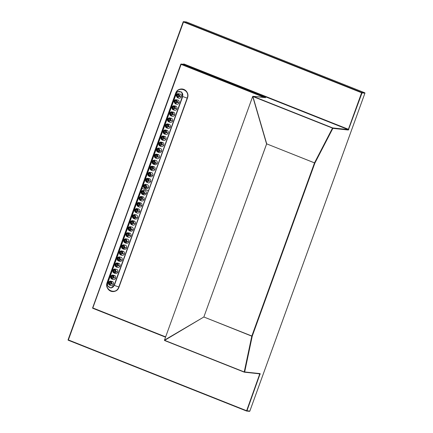 <?xml version="1.0" encoding="UTF-8"?>
<svg xmlns="http://www.w3.org/2000/svg" width="433" height="433" viewBox="0 0 433 433"><rect width="100%" height="100%" fill="white"/><g stroke="black" fill="none" stroke-linecap="round" stroke-linejoin="round"><path stroke-width="0.65" d="M249.397 411.328A0.341 0.319 -83.8 0 0 249.814 411.128L364.905 93.198A0.341 0.319 -83.8 0 0 364.721 92.759L186.477 21.98L183.603 21.672L361.853 92.451L364.743 92.77M183.181 21.888L68.073 339.808L246.534 410.69L249.819 411.112M348.814 129.418L348.17 129.591L183.819 64.333L181.227 64.052L265.397 97.474L253.094 96.321L332.674 127.919L348.17 129.591A0.341 0.319 96.2 0 1 348.349 130.03L362.037 92.889A0.341 0.319 -83.8 0 0 361.853 92.451L361.62 92.754L362.037 92.889L364.911 93.176M259.778 373.841L246.523 411.02L68.268 340.235A0.341 0.341 0 0 1 68.073 339.808L183.186 21.872A0.341 0.319 96.2 0 1 183.603 21.672L68.268 340.235L246.534 411.02A0.341 0.319 -83.8 0 0 246.945 410.82L260.168 373.63A0.341 0.319 96.2 0 1 259.757 373.831M348.349 130.03L332.858 128.357L314.915 163.024L252.239 336.176L244.677 371.958L244.25 372.158L164.681 340.56L164.502 340.116L203.856 316.994L164.648 340.343L244.228 371.947L251.79 336.165L203.965 317.037L252.239 336.176L251.822 336.04L314.499 162.895L266.625 143.837L314.915 163.024L314.553 162.776L332.495 128.108L252.91 96.516L266.696 143.772M332.858 128.357L332.674 127.919A0.341 0.319 96.2 0 1 332.858 128.357M246.523 411.02A0.341 0.341 0 0 0 246.61 411.041L249.478 411.35A0.341 0.341 0 0 0 249.836 411.128L364.927 93.192A0.341 0.341 0 0 0 364.732 92.765L186.466 21.98A0.341 0.319 -83.8 0 0 186.39 21.959L183.522 21.65A0.341 0.341 0 0 0 183.164 21.872L361.62 92.754L348.397 129.288L184.052 64.03A0.682 0.639 -83.8 0 0 183.311 64.268M266.625 143.837L203.856 316.994L266.647 143.891M184.052 64.03L183.819 64.333A0.341 0.319 -83.8 0 0 183.744 64.311L181.146 64.035A0.341 0.341 0 0 0 180.794 64.257L180.794 64.257A0.341 0.319 -83.8 0 1 181.227 64.052L92.814 307.96L92.803 308.291L165.547 337.172L92.803 308.291A0.341 0.341 0 0 1 92.608 307.858L165.65 336.885M266.539 143.848L252.753 96.591L253.094 96.321L252.677 96.527L253.094 96.321M92.792 308.28A0.341 0.319 -83.8 0 1 92.624 307.874L180.794 64.257L264.579 97.549M175.614 93.393C178.19 85.112 190.726 90.091 187.413 98.08L118.967 287.171C116.385 295.452 103.855 290.478 107.162 282.484L175.581 93.382A6.766 6.354 96.2 0 1 183.809 89.398A6.766 6.354 96.2 0 1 187.446 98.096L118.994 287.182A6.766 6.354 96.2 0 1 110.772 291.171A6.766 6.354 96.2 0 1 107.135 282.473L175.581 93.382M175.798 93.468L107.346 282.56C104.277 289.888 115.454 295.046 118.512 287.728L118.815 286.987L114.339 285.412L182.439 96.445C184.382 92.251 177.763 89.214 176.285 93.69L142.002 188.398L176.101 93.582L175.798 93.468C178.147 85.848 189.768 89.75 187.429 97.349L187.186 98.118L182.71 96.537L148.524 190.975M176.101 93.582L177.514 91.731L181.768 92.067L182.439 96.445M177.66 91.634L176.079 93.588L107.536 282.998C108.001 283.041 107.936 282.895 107.346 282.56M107.525 283.014L107.563 285.856L111.043 288.091L114.068 285.315C112.861 289.796 105.998 287.485 107.72 283.101L142.002 188.398L148.254 190.877L114.068 285.315M157.91 152.113L159.209 152.638C160.307 152.735 161.098 152.264 161.574 151.22C161.877 150.099 161.585 149.201 160.697 148.519L158.954 148.005L157.082 148.643L156.627 149.374L157.558 151.951L158.24 152.329M173.232 109.793L174.531 110.312C175.625 110.415 176.41 109.944 176.897 108.899C177.194 107.785 176.902 106.886 176.02 106.193L173.665 105.728L175.089 106.285L175.462 108.483L172.875 109.63L172.442 109.295L171.95 107.054L173.665 105.728M171.473 111.774L172.902 112.331L173.276 114.528L170.689 115.676L170.25 115.34L169.758 113.1L171.452 111.774L173.833 112.239C174.716 112.932 175.008 113.83 174.71 114.945C174.228 115.984 173.438 116.461 172.339 116.358L171.04 115.838M155.723 158.159L157.022 158.684C158.121 158.781 158.906 158.31 159.387 157.266C159.69 156.156 159.398 155.252 158.51 154.565L156.156 154.094L157.677 154.77L157.953 156.849L155.36 157.996L154.83 157.558L154.44 155.42L156.151 154.094C154.321 154.462 153.872 155.609 154.808 157.542L156.048 158.375M144.416 188.225C143.123 187.04 143.004 185.898 144.059 184.794L145.212 184.323L147.014 187.078L146.478 187.922L144.422 188.225L143.496 185.654L144.092 184.783L145.824 184.279L147.566 184.794C148.454 185.481 148.746 186.385 148.443 187.5C147.956 188.539 147.171 189.01 146.078 188.912L144.779 188.393M177.606 97.701L178.905 98.221C179.998 98.323 180.788 97.853 181.275 96.808C181.573 95.688 181.281 94.789 180.399 94.102L178.039 93.636L179.976 95.742L179.841 96.391L177.254 97.539L176.199 95.65L176.323 94.962L178.039 93.636M175.419 103.747L176.718 104.266C177.811 104.369 178.602 103.893 179.083 102.854C179.386 101.733 179.089 100.835 178.207 100.147L175.852 99.682L177.79 101.787L177.654 102.437L175.062 103.584L174.006 101.695L174.136 101.008L175.841 99.682C174.748 99.823 174.131 100.494 173.974 101.69L175.056 103.579M169.179 122.101L168.042 121.375C166.97 119.773 167.376 118.588 169.265 117.819L170.716 118.377L171.089 120.574L168.497 121.722L168.064 121.386L167.571 119.145L169.265 117.819L171.641 118.285C172.529 118.978 172.821 119.876 172.518 120.991C172.042 122.036 171.251 122.507 170.153 122.404L168.854 121.884M166.992 128.146L165.855 127.426L166.061 126.999C168.069 127.616 168.735 126.885 168.042 124.812C166.007 124.217 165.346 124.948 166.061 126.999L165.871 127.437C164.778 125.819 165.19 124.634 167.078 123.865L168.524 124.423L168.897 126.62L166.31 127.767L165.871 127.437L165.384 125.191L167.078 123.865L169.455 124.331C170.337 125.023 170.629 125.922 170.331 127.037C169.85 128.081 169.059 128.552 167.961 128.449L166.667 127.93M164.886 129.911C162.997 130.679 162.591 131.865 163.663 133.472L163.869 133.045C165.882 133.662 166.543 132.931 165.855 130.858C163.82 130.263 163.16 130.993 163.869 133.045L163.685 133.483L164.118 133.813L163.685 133.483L163.192 131.237L164.886 129.911L167.268 130.382C168.15 131.069 168.442 131.968 168.145 133.083C167.663 134.127 166.873 134.598 165.774 134.495L164.475 133.976M162.288 140.021L163.587 140.546C164.686 140.644 165.471 140.173 165.953 139.128C166.256 138.019 165.963 137.115 165.076 136.427L162.721 135.957L164.145 136.514L164.524 138.712L161.931 139.859L161.498 139.529L161.006 137.283L162.721 135.957M160.102 146.073L161.395 146.592C162.489 146.69 163.279 146.219 163.766 145.174C164.064 144.065 163.771 143.161 162.889 142.473L160.529 142.002L161.958 142.56L162.332 144.757L159.745 145.905L159.306 145.575L158.814 143.328L160.529 142.002M153.531 164.204L154.83 164.729C155.923 164.832 156.714 164.361 157.201 163.311C157.498 162.202 157.206 161.298 156.324 160.611L154.581 160.096L152.703 160.735L152.248 161.471L153.179 164.042L153.861 164.421M151.669 170.467L150.43 169.633C149.493 167.701 149.942 166.553 151.777 166.185L153.304 166.862L153.58 168.94L150.987 170.088L150.451 169.649L150.062 167.517L151.777 166.185L154.132 166.656C155.019 167.344 155.312 168.248 155.009 169.357C154.527 170.407 153.737 170.878 152.643 170.775L151.344 170.256M150.57 175.349C151.198 173.243 150.511 172.529 148.503 173.211C147.891 175.316 148.579 176.025 150.57 175.349L150.976 175.695L151.388 174.986L149.591 172.231L151.945 172.702C152.827 173.389 153.12 174.293 152.822 175.408C152.335 176.447 151.545 176.918 150.457 176.821L149.158 176.301M149.466 176.502L148.8 176.134L147.875 173.563L148.324 172.827L149.585 172.231L148.292 172.837C147.501 174.396 147.675 175.495 148.8 176.134L150.976 175.695M146.971 182.347L148.265 182.867C149.358 182.964 150.148 182.493 150.635 181.454C150.933 180.339 150.641 179.435 149.758 178.748L147.399 178.277L148.925 178.953L149.201 181.032L146.608 182.179L146.073 181.741L145.683 179.608L147.399 178.277C145.564 178.645 145.115 179.792 146.051 181.725L146.608 182.179M142.592 194.439L143.886 194.958C144.979 195.056 145.769 194.585 146.257 193.546C146.554 192.431 146.262 191.527 145.38 190.839L143.637 190.325L141.759 190.964L141.31 191.7L142.235 194.276L144.411 193.832L144.822 193.129L143.025 190.368L141.726 190.975C140.936 192.533 141.109 193.632 142.235 194.276L142.917 194.65M132.081 220.603L133.505 221.16L133.878 223.358L131.291 224.505L130.858 224.17L130.365 221.929L132.06 220.603L134.436 221.068C135.318 221.756 135.61 222.659 135.312 223.774C134.825 224.814 134.035 225.284 132.947 225.187L131.648 224.667M130.869 229.761C131.497 227.655 130.809 226.941 128.807 227.623C128.19 229.728 128.882 230.443 130.869 229.761L131.28 230.107L131.692 229.403L129.895 226.648L132.249 227.114C133.131 227.801 133.424 228.705 133.126 229.82C132.639 230.859 131.849 231.33 130.755 231.233L129.456 230.713M129.77 230.919L129.104 230.551L128.173 227.975L128.628 227.238L129.889 226.648L128.59 227.249C127.805 228.808 127.979 229.912 129.104 230.551L131.28 230.107M116.639 267.193L115.514 266.484C114.442 264.877 114.848 263.692 116.737 262.923L118.187 263.481L118.561 265.678L115.974 266.825L115.535 266.49L115.043 264.249L116.737 262.923L119.118 263.388C120.001 264.081 120.293 264.98 119.995 266.095C119.508 267.139 118.718 267.61 117.624 267.507L116.325 266.988M115.551 272.081C116.179 269.976 115.492 269.266 113.484 269.943C112.872 272.048 113.56 272.763 115.551 272.081L115.963 272.427L116.374 271.724L114.572 268.969L116.926 269.44C117.808 270.127 118.101 271.026 117.803 272.141C117.316 273.185 116.531 273.656 115.438 273.559L114.139 273.034M140.833 196.42L142.262 196.977L142.636 199.175L140.048 200.322L139.61 199.986L139.117 197.746L140.812 196.42L143.188 196.885C144.075 197.572 144.368 198.476 144.07 199.591C143.583 200.631 142.793 201.101 141.699 201.004L140.4 200.484M137.851 206.362L137.299 205.908C136.363 203.975 136.812 202.828 138.641 202.465L140.168 203.137L140.449 205.22L137.856 206.368L137.321 205.924L136.931 203.791L138.647 202.465L141.001 202.931C141.883 203.618 142.176 204.522 141.878 205.637C141.391 206.676 140.606 207.147 139.513 207.05L138.214 206.53M136.335 212.782L135.215 212.067C134.138 210.465 134.549 209.274 136.438 208.511L137.883 209.069L138.257 211.266L135.67 212.414L135.231 212.078L134.739 209.837L136.438 208.511L138.814 208.977C139.697 209.664 139.989 210.568 139.691 211.683C139.204 212.722 138.414 213.193 137.321 213.096L136.027 212.576M133.835 218.622L135.134 219.141C136.227 219.239 137.017 218.768 137.499 217.729C137.802 216.614 137.51 215.71 136.622 215.022L134.88 214.508L133.007 215.147L132.552 215.883L133.483 218.459L135.659 218.016L136.07 217.312L134.268 214.557L132.969 215.158C132.184 216.716 132.352 217.821 133.483 218.459L134.16 218.833M127.27 236.759L128.569 237.279C129.662 237.381 130.452 236.905 130.934 235.866C131.237 234.751 130.945 233.852 130.057 233.16L127.703 232.694L129.229 233.365L129.505 235.449L126.912 236.597L126.376 236.153L125.987 234.02L127.703 232.694C125.868 233.057 125.418 234.21 126.355 236.142L126.907 236.591M127.583 236.965L126.912 236.597M126.496 241.852C127.123 239.747 126.436 239.032 124.428 239.714C123.816 241.82 124.504 242.534 126.496 241.852L126.901 242.199L127.313 241.495L125.516 238.74L127.87 239.205C128.753 239.898 129.045 240.797 128.747 241.912C128.26 242.951 127.47 243.427 126.376 243.324L125.083 242.805M124.303 247.898C124.931 245.792 124.244 245.078 122.241 245.76C121.624 247.865 122.312 248.58 124.303 247.898L124.715 248.244L125.126 247.541L123.324 244.786L125.684 245.251C126.566 245.944 126.858 246.842 126.56 247.957C126.073 248.997 125.283 249.473 124.19 249.37L122.891 248.851M121.137 250.831L122.566 251.389L122.94 253.586L120.347 254.734L119.914 254.398L119.421 252.158L121.116 250.831L123.492 251.297C124.379 251.99 124.672 252.888 124.368 254.003C123.881 255.048 123.096 255.519 122.003 255.416L120.704 254.896M119.93 259.989C120.558 257.884 119.865 257.175 117.863 257.851C117.251 259.957 117.938 260.671 119.93 259.989L120.336 260.336L120.747 259.632L118.951 256.877L121.305 257.343C122.187 258.036 122.479 258.934 122.182 260.049C121.695 261.094 120.904 261.564 119.811 261.462L118.518 260.942M118.826 261.148L118.16 260.78L117.235 258.203L117.684 257.473L118.945 256.877L117.652 257.478C116.861 259.042 117.034 260.141 118.16 260.78L120.336 260.336M111.952 279.079L113.246 279.604C114.339 279.702 115.129 279.231 115.616 278.186C115.914 277.071 115.622 276.173 114.74 275.485L112.38 275.015L113.809 275.572L114.182 277.77L111.595 278.917L112.277 279.296M110.437 285.499L111.059 285.65C112.152 285.748 112.943 285.277 113.424 284.232C113.727 283.112 113.43 282.208 112.548 281.526L110.193 281.06L111.622 281.618L111.995 283.815L109.403 284.963L108.97 284.633L108.477 282.386L110.193 281.06M160.145 150.803L158.343 148.048L157.044 148.654C156.259 150.213 156.427 151.312 157.558 151.951L159.734 151.507L160.145 150.803L161.574 151.22M164.908 129.911L166.337 130.468L166.71 132.666L164.123 133.813L164.805 134.192M155.766 162.895L153.969 160.14L152.665 160.746C151.88 162.305 152.053 163.403 153.179 164.042L155.355 163.604L155.766 162.895L157.201 163.311M112.856 270.295L113.311 269.564L114.566 268.969L113.273 269.575C112.483 271.134 112.656 272.233 113.782 272.871L112.856 270.295M115.963 272.427L113.782 272.871L114.464 273.25M123.8 240.066L124.249 239.335L125.51 238.74L124.217 239.341C123.427 240.905 123.6 242.004 124.726 242.642L123.8 240.066M126.901 242.199L124.726 242.642L125.408 243.021M121.608 246.112L122.063 245.381L123.324 244.786L122.025 245.387C121.24 246.951 121.408 248.049 122.539 248.688L121.608 246.112M124.715 248.244L122.539 248.688L123.221 249.067M112.364 275.015C110.475 275.783 110.063 276.968 111.14 278.576L111.346 278.148C113.354 278.765 114.02 278.035 113.327 275.962C111.292 275.366 110.632 276.097 111.346 278.148L111.157 278.587L111.59 278.917L111.157 278.587L110.664 276.341L112.38 275.015M157.255 149.022C156.643 151.128 157.331 151.842 159.322 151.166C159.95 149.055 159.263 148.346 157.255 149.022L157.082 148.643L157.255 149.022M174.613 106.675C172.572 106.08 171.912 106.81 172.626 108.862C174.634 109.479 175.3 108.748 174.613 106.675L175.089 106.285M172.421 112.721C170.386 112.125 169.725 112.856 170.434 114.907C172.448 115.524 173.108 114.794 172.421 112.721L172.902 112.331M157.179 155.122C155.209 154.354 154.494 155.03 155.041 157.147C157 157.921 157.715 157.244 157.179 155.122L157.677 154.77M144.227 185.205C143.426 187.235 144.048 188.014 146.094 187.538C146.917 185.508 146.294 184.734 144.227 185.205L144.092 184.783L144.227 185.205M179.441 95.72C178.558 93.745 177.59 93.717 176.534 95.633C177.454 97.625 178.423 97.652 179.441 95.72L179.976 95.742M177.249 101.766C176.366 99.79 175.397 99.763 174.347 101.679C175.268 103.671 176.236 103.698 177.249 101.766L177.79 101.787M170.234 118.766C168.199 118.171 167.533 118.902 168.248 120.953C170.261 121.57 170.921 120.839 170.234 118.766L170.716 118.377M163.669 136.904C161.633 136.308 160.968 137.039 161.682 139.09C163.696 139.707 164.356 138.977 163.669 136.904L164.145 136.514M161.477 142.95C159.441 142.354 158.781 143.085 159.496 145.136C161.504 145.753 162.169 145.023 161.477 142.95L161.958 142.56M152.881 161.119C152.264 163.225 152.957 163.934 154.944 163.257C155.571 161.152 154.884 160.437 152.881 161.119L152.703 160.735L152.881 161.119M152.8 167.214C150.83 166.445 150.116 167.122 150.662 169.243C152.622 170.012 153.336 169.335 152.8 167.214L153.304 166.862M148.427 179.305C146.451 178.537 145.737 179.213 146.284 181.335C148.243 182.104 148.957 181.432 148.427 179.305L148.925 178.953M141.937 191.348C141.326 193.454 142.013 194.163 144.005 193.486C144.633 191.381 143.94 190.666 141.937 191.348L141.759 190.964L141.937 191.348M133.028 221.544C130.993 220.949 130.328 221.68 131.042 223.737C133.055 224.348 133.716 223.617 133.028 221.544L133.505 221.16M117.706 263.87C115.671 263.275 115.01 264.006 115.719 266.057C117.733 266.674 118.393 265.943 117.706 263.87L118.187 263.481M141.78 197.361C139.745 196.766 139.085 197.497 139.794 199.553C141.808 200.165 142.468 199.434 141.78 197.361L142.262 196.977M139.67 203.488C137.699 202.72 136.985 203.396 137.532 205.518C139.491 206.292 140.205 205.615 139.67 203.488L140.168 203.137M137.402 209.453C135.367 208.858 134.706 209.588 135.421 211.645C137.429 212.257 138.095 211.526 137.402 209.453L137.883 209.069M133.18 215.531C132.568 217.637 133.256 218.351 135.248 217.669C135.875 215.564 135.188 214.849 133.18 215.531L133.007 215.147L133.18 215.531M128.725 233.717C126.755 232.954 126.041 233.625 126.588 235.747C128.547 236.521 129.261 235.844 128.725 233.717L129.229 233.365M122.084 251.779C120.049 251.183 119.384 251.914 120.098 253.965C122.111 254.582 122.772 253.852 122.084 251.779L122.566 251.389M109.154 284.194C111.167 284.811 111.828 284.08 111.14 282.007C109.105 281.412 108.445 282.143 109.154 284.194L108.97 284.633L109.154 284.194M158.013 150.765L157.893 150.722C157.26 149.905 157.444 149.45 158.451 149.369C159.084 150.191 158.9 150.641 157.893 150.722L158.099 150.781M173.33 108.445L173.216 108.402C172.583 107.579 172.767 107.13 173.768 107.043C174.402 107.866 174.218 108.32 173.216 108.402L173.422 108.456M171.143 114.491L171.024 114.447C170.391 113.63 170.58 113.175 171.582 113.094C172.215 113.911 172.031 114.366 171.024 114.447L171.23 114.501M155.826 156.811L155.707 156.773C155.074 155.95 155.258 155.496 156.259 155.415C156.892 156.237 156.708 156.686 155.707 156.773L155.912 156.827M144.882 187.04L144.763 187.002C144.129 186.179 144.313 185.725 145.32 185.643C145.953 186.466 145.764 186.915 144.763 187.002L144.968 187.056M177.709 96.353L177.595 96.31C176.956 95.487 177.146 95.038 178.147 94.951C178.78 95.774 178.596 96.229 177.595 96.31L177.795 96.364M175.522 102.399L175.403 102.356C174.77 101.533 174.954 101.084 175.96 100.997C176.594 101.82 176.41 102.275 175.403 102.356L175.609 102.41M168.935 120.531L168.838 120.493C168.204 119.676 168.388 119.221 169.395 119.14C170.028 119.957 169.839 120.412 168.838 120.493L169.043 120.547M166.765 126.582L166.651 126.539C166.018 125.722 166.202 125.267 167.203 125.186C167.836 126.003 167.652 126.458 166.651 126.539L166.857 126.593M164.578 132.628L164.459 132.585C163.826 131.767 164.01 131.313 165.016 131.231C165.65 132.049 165.466 132.503 164.459 132.585L164.664 132.639M162.391 138.674L162.272 138.63C161.639 137.813 161.823 137.358 162.83 137.277C163.463 138.095 163.273 138.549 162.272 138.63L162.478 138.69M160.199 144.719L160.086 144.676C159.452 143.859 159.636 143.404 160.638 143.323C161.271 144.14 161.087 144.595 160.086 144.676L160.286 144.736M153.634 162.857L153.52 162.819C152.881 161.996 153.071 161.541 154.072 161.46C154.705 162.283 154.521 162.732 153.52 162.819L153.72 162.873M151.426 168.897L151.328 168.865C150.695 168.042 150.879 167.587 151.886 167.506C152.519 168.329 152.335 168.778 151.328 168.865L151.534 168.919M149.255 174.948L149.141 174.91C148.508 174.088 148.692 173.633 149.694 173.552C150.327 174.375 150.143 174.824 149.141 174.91L149.347 174.964M147.068 180.994L146.949 180.956C146.316 180.133 146.506 179.679 147.507 179.598C148.14 180.42 147.956 180.87 146.949 180.956L147.155 181.01M142.69 193.086L142.576 193.048C141.943 192.225 142.127 191.77 143.128 191.689C143.761 192.512 143.577 192.961 142.576 193.048L142.782 193.102M131.751 223.314L131.632 223.276C130.999 222.454 131.183 222.005 132.184 221.918C132.817 222.741 132.633 223.195 131.632 223.276L131.838 223.331M129.559 229.36L129.445 229.322C128.807 228.5 128.996 228.05 129.997 227.964C130.631 228.786 130.447 229.241 129.445 229.322L129.646 229.376M116.428 265.64L116.309 265.597C115.676 264.779 115.86 264.325 116.867 264.244C117.5 265.061 117.316 265.516 116.309 265.597L116.515 265.651M114.242 271.686L114.123 271.643C113.489 270.825 113.673 270.371 114.68 270.289C115.313 271.107 115.124 271.561 114.123 271.643L114.328 271.697M140.503 199.131L140.384 199.093C139.751 198.271 139.935 197.821 140.941 197.735C141.575 198.558 141.391 199.007 140.384 199.093L140.59 199.148M138.3 205.177L138.197 205.139C137.564 204.316 137.748 203.867 138.755 203.781C139.388 204.603 139.199 205.053 138.197 205.139L138.403 205.193M136.124 211.223L136.011 211.185C135.377 210.362 135.561 209.913 136.563 209.826C137.196 210.649 137.012 211.104 136.011 211.185L136.211 211.239M133.916 217.263L133.819 217.231C133.185 216.408 133.369 215.959 134.376 215.872C135.009 216.695 134.825 217.149 133.819 217.231L134.024 217.285M127.372 235.411L127.253 235.368C126.62 234.545 126.804 234.096 127.811 234.009C128.444 234.832 128.26 235.287 127.253 235.368L127.459 235.422M125.18 241.457L125.067 241.414C124.433 240.591 124.617 240.142 125.619 240.055C126.252 240.878 126.068 241.333 125.067 241.414L125.272 241.468M122.994 247.503L122.875 247.459C122.241 246.637 122.431 246.188 123.432 246.101C124.065 246.924 123.881 247.378 122.875 247.459L123.08 247.514M120.807 253.549L120.688 253.505C120.055 252.683 120.239 252.233 121.245 252.152C121.879 252.969 121.689 253.424 120.688 253.505L120.894 253.559M118.615 259.594L118.501 259.551C117.868 258.734 118.052 258.279 119.053 258.198C119.687 259.015 119.503 259.47 118.501 259.551L118.707 259.605M112.05 277.732L111.936 277.688C111.303 276.871 111.487 276.416 112.488 276.335C113.121 277.152 112.937 277.607 111.936 277.688L112.136 277.748M109.863 283.777L109.744 283.734C109.111 282.917 109.295 282.462 110.301 282.381C110.935 283.198 110.751 283.653 109.744 283.734L109.95 283.794M259.832 373.847L244.342 372.18A0.341 0.319 96.2 0 0 244.677 371.958L260.168 373.63M258.647 373.722L260.168 374.291M68.257 340.23A0.341 0.319 96.2 0 1 68.089 339.824M92.63 307.852L180.805 64.273M265.678 97.669L253.018 96.305A0.341 0.341 0 0 0 252.656 96.532L164.48 340.116A0.341 0.341 0 0 0 164.67 340.555L244.25 372.158M252.672 96.548L164.48 340.116L252.677 96.527M118.815 286.987L187.186 98.118M107.563 285.856L107.514 282.998L141.618 188.03M175.462 108.483L176.897 108.899M173.276 114.528L174.71 114.945M157.953 156.849L159.387 157.266M147.014 187.078L148.443 187.5M179.841 96.391L181.275 96.808M177.654 102.437L179.083 102.854M171.089 120.574L172.518 120.991M168.897 126.62L170.331 127.037M166.71 132.666L168.145 133.083M164.524 138.712L165.953 139.128M162.332 144.757L163.766 145.174M153.58 168.94L155.009 169.357M151.388 174.986L152.822 175.408M149.201 181.032L150.635 181.454M144.822 193.129L146.257 193.546M133.878 223.358L135.312 223.774M131.692 229.403L133.126 229.82M118.561 265.678L119.995 266.095M116.374 271.724L117.803 272.141M142.636 199.175L144.07 199.591M140.449 205.22L141.878 205.637M138.257 211.266L139.691 211.683M136.07 217.312L137.499 217.729M129.505 235.449L130.934 235.866M127.313 241.495L128.747 241.912M125.126 247.541L126.56 247.957M122.94 253.586L124.368 254.003M120.747 259.632L122.182 260.049M114.182 277.77L115.616 278.186M111.995 283.815L113.424 284.232M159.322 151.166L159.734 151.507M172.626 108.862L172.442 109.295L172.626 108.862M170.434 114.907L170.25 115.34L170.434 114.907M155.041 157.147L154.83 157.558M146.094 187.538L146.478 187.922M176.534 95.633L176.199 95.65L176.534 95.633M174.347 101.679L174.006 101.695L174.347 101.679M168.248 120.953L168.064 121.386L168.248 120.953M168.042 124.812L168.524 124.423M165.855 130.858L166.337 130.468M161.682 139.09L161.498 139.529L161.682 139.09M159.496 145.136L159.306 145.575L159.496 145.136M154.944 163.257L155.355 163.604M150.662 169.243L150.451 169.649M148.503 173.211L148.324 172.827L148.503 173.211M146.284 181.335L146.073 181.741M144.005 193.486L144.411 193.832M132.06 220.603C130.171 221.371 129.765 222.557 130.836 224.159L131.042 223.737L130.858 224.17L131.973 224.884M128.807 227.623L128.628 227.238L128.807 227.623M115.719 266.057L115.535 266.49L115.719 266.057M113.484 269.943L113.311 269.564L113.484 269.943M139.794 199.553L139.61 199.986L139.794 199.553M137.532 205.518L137.321 205.924M135.421 211.645L135.231 212.078L135.421 211.645M135.248 217.669L135.659 218.016M126.588 235.747L126.376 236.153M124.428 239.714L124.249 239.335L124.428 239.714M122.241 245.76L122.063 245.381L122.241 245.76M120.098 253.965L119.914 254.398L120.098 253.965M117.863 257.851L117.684 257.473L117.863 257.851M113.327 275.962L113.809 275.572M111.14 282.007L111.622 281.618M173.644 105.728C171.755 106.496 171.349 107.682 172.421 109.284L173.557 110.009M171.452 111.774C169.563 112.542 169.157 113.727 170.229 115.33L171.371 116.055M145.104 188.604L144.422 188.225M177.254 97.539L177.936 97.918M175.744 103.963L175.062 103.584M162.7 135.957C160.811 136.725 160.405 137.911 161.477 139.518L162.613 140.238M160.427 146.284L159.29 145.564C158.213 143.956 158.624 142.771 160.513 142.002M147.296 182.558L146.614 182.179M140.73 200.696L139.588 199.976C138.517 198.374 138.923 197.183 140.812 196.42M138.538 206.741L137.856 206.368M121.029 255.113L119.892 254.388C118.821 252.785 119.227 251.6 121.116 250.831M110.171 281.06C108.282 281.829 107.877 283.014 108.948 284.622L110.085 285.342M178.028 93.636C176.94 93.777 176.318 94.448 176.166 95.644L177.243 97.533"/></g></svg>
